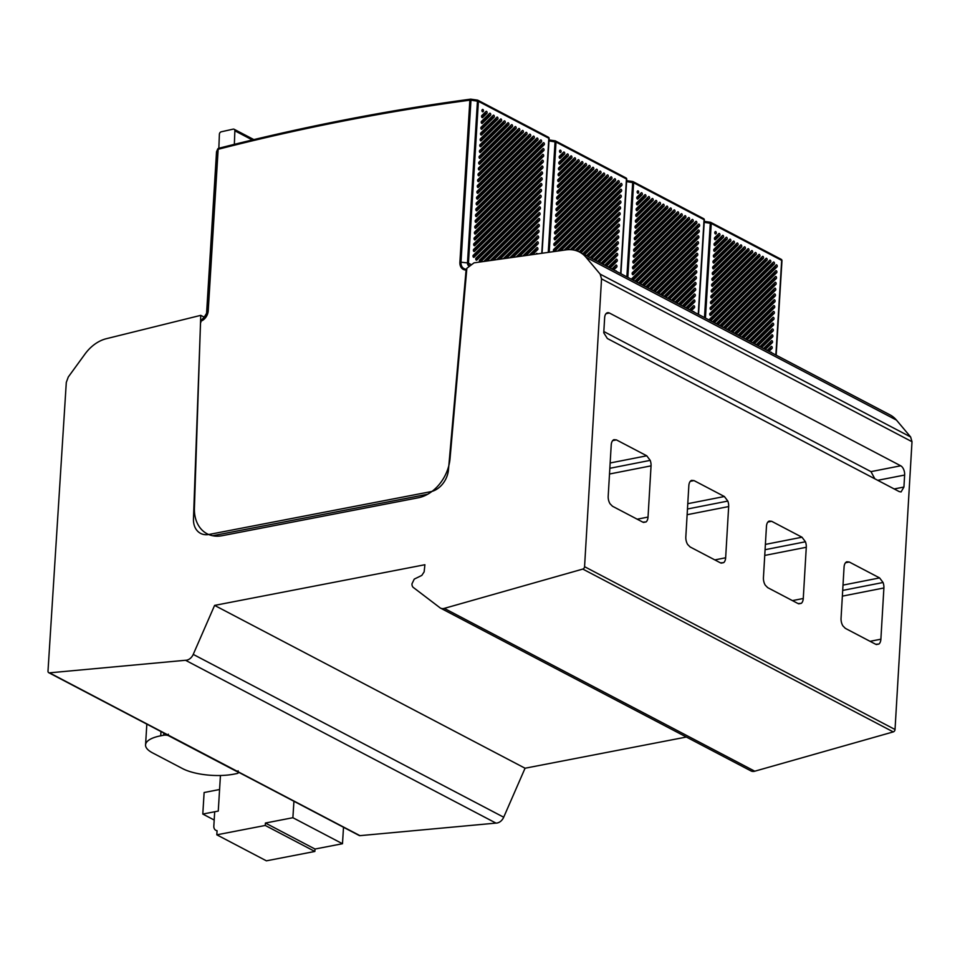 <?xml version="1.0" encoding="UTF-8"?>
<svg xmlns="http://www.w3.org/2000/svg" width="960" height="960" viewBox="0 0 960 960"><rect width="100%" height="100%" fill="white"/><g stroke="black" fill="none" stroke-linecap="round" stroke-linejoin="round"><path stroke-width="1.44" d="M440.448 608.076L750.912 770.892A8.172 6.12 -62.3 0 0 754.236 771.336A8.172 6.12 -62.3 0 0 754.764 771.204L893.268 731.904A2.208 1.656 -62.3 0 0 895.032 729.516L912 441.708L910.632 436.968L896.448 420.084A36.78 27.576 -62.3 0 0 890.028 414.888L579.564 252.06A36.78 27.576 117.7 0 1 585.984 257.256L600.168 274.14L601.536 278.88L584.568 566.688A2.208 1.656 117.7 0 1 582.804 569.076L444.3 608.376A8.172 6.12 117.7 0 1 443.772 608.508A8.172 6.12 117.7 0 1 440.448 608.076A8.172 6.12 117.7 0 1 439.38 607.296L413.892 587.892A5.628 4.212 117.7 0 1 411.984 583.812L414.252 579.108L421.824 575.4L424.152 571.848L424.896 564.732L214.596 605.4L193.236 654.396A8.532 6.396 117.7 0 1 186.72 660.168A8.532 6.396 117.7 0 1 185.508 660.276L49.5 672.84A2.208 1.656 117.7 0 1 48 671.076L66.3 382.38L68.292 376.992L84.96 354.084A36.78 27.576 117.7 0 1 106.344 338.7L200.748 315.348L194.412 508.08A36.78 27.576 -62.3 0 0 207.108 533.772A36.78 27.576 -62.3 0 0 222.084 535.716L418.284 497.784A36.78 27.576 -62.3 0 0 450.036 458.616L466.86 268.26L474.036 262.848L565.932 249.888A36.78 27.576 117.7 0 1 579.564 252.06M48.756 672.696L359.232 835.524A2.208 1.656 -62.3 0 0 359.964 835.656L495.972 823.104A8.532 6.396 -62.3 0 0 497.196 822.996A8.532 6.396 -62.3 0 0 503.7 817.224L525.06 768.228L686.352 737.04M600.168 274.14L910.632 436.968M601.536 278.88L912 441.708M646.068 521.928A8.076 4.584 78.9 0 0 648.036 517.068L651.048 465.852A8.1 4.584 78.9 0 0 650.208 460.368L646.752 455.796L616.404 439.884L613.956 439.668A8.1 4.584 78.9 0 0 611.22 444.996L608.196 496.176A8.088 4.584 78.9 0 0 610.068 503.808L612.492 506.244L642.84 522.156L646.068 521.928L643.5 522.432M728.664 506.556L725.652 557.772A8.076 4.584 78.9 0 1 723.684 562.632L720.468 562.86L690.108 546.948L687.684 544.512A8.088 4.584 78.9 0 1 685.824 536.88L688.836 485.7A8.1 4.584 78.9 0 1 691.572 480.372L694.02 480.588L724.368 496.512L727.824 501.072A8.1 4.584 78.9 0 1 728.664 506.556L687.12 514.716M806.28 547.272L803.268 598.488A8.076 4.584 78.9 0 1 801.3 603.336L798.084 603.576L767.724 587.652L765.3 585.216A8.088 4.584 78.9 0 1 763.44 577.584L766.452 526.404A8.1 4.584 78.9 0 1 769.188 521.076L771.636 521.292L801.984 537.216L805.44 541.776A8.1 4.584 78.9 0 1 806.28 547.272L764.736 555.432M883.896 587.976L880.884 639.192A8.076 4.584 78.9 0 1 878.916 644.052L875.7 644.28L845.34 628.356L842.928 625.92A8.088 4.584 78.9 0 1 841.056 618.3L844.068 567.108A8.1 4.584 78.9 0 1 846.816 561.78L849.264 562.008L879.6 577.92L883.056 582.492A8.1 4.584 78.9 0 1 883.896 587.976L842.364 596.136M899.22 491.592L607.368 338.52L603.756 332.82L604.644 317.724A7.476 4.236 78.9 0 1 607.584 312.708A7.476 4.236 78.9 0 1 609.384 313.008L900.708 465.792A7.38 4.188 78.9 0 1 904.632 475.056L903.924 487.044L901.08 491.94L899.22 491.592M609.384 313.008L606.036 313.668M874.836 478.8L870.972 471.636L603.828 331.524M214.596 605.4L525.06 768.228M495.972 823.104L185.508 660.276M168.804 735.66L238.032 772.14L238.116 770.784M168.36 734.208L168.264 735.552L238.032 772.14A3.684 1.248 3.5 0 1 238.332 772.68A3.684 1.248 3.5 0 1 236.82 773.58L233.844 774.156A36.78 12.504 3.5 0 1 182.556 768.6L152.544 752.868A36.78 12.504 3.5 0 1 145.56 744.864A36.78 12.504 3.5 0 1 160.716 735.804L163.68 735.228A3.684 1.248 3.5 0 1 168.264 735.552M204.276 317.196L200.748 315.348M220.44 775.512L218.268 811.068L214.692 811.752L213.828 826.02A5.88 4.416 117.7 0 0 215.844 830.316A5.88 4.416 117.7 0 0 217.068 830.676L216.816 834.816L265.26 825.456L265.416 823.032L292.884 817.716L342.48 843.732L343.512 827.28M293.928 801.276L292.884 817.716M216.816 834.816L266.4 860.832L314.856 851.46L315 849.036L342.48 843.732M314.856 851.46L265.26 825.456M315 849.036L265.416 823.032M202.8 814.056L204.12 792.516L219.576 789.516L218.268 811.068L202.8 814.056L214.188 820.032M752.664 252.024A1.104 0.624 79.1 0 0 751.608 250.704L711.432 290.1A1.104 0.624 79.1 0 0 712.248 292.044L752.436 252.648A1.104 0.624 79.1 0 0 752.664 252.024M750.744 251.556A1.104 0.624 -100.9 0 1 750.648 252.996L711.336 291.552M714.648 237.72A1.104 0.624 79.1 0 0 715.476 239.664L719.724 235.5A1.104 0.624 79.1 0 0 718.896 233.556L714.648 237.72M714.288 243.54A1.104 0.624 79.1 0 0 715.116 245.484L723.36 237.408A1.104 0.624 79.1 0 0 722.532 235.464L714.288 243.54M713.94 249.36A1.104 0.624 79.1 0 0 714.756 251.304L726.996 239.316A1.104 0.624 79.1 0 0 726.168 237.36L713.94 249.36M713.58 255.18A1.104 0.624 79.1 0 0 714.408 257.124L730.632 241.212A1.104 0.624 79.1 0 0 729.804 239.268L713.58 255.18M713.22 261A1.104 0.624 79.1 0 0 714.048 262.944L734.256 243.12A1.104 0.624 79.1 0 0 733.44 241.176L713.22 261M712.86 266.82A1.104 0.624 79.1 0 0 713.688 268.764L737.892 245.028A1.104 0.624 79.1 0 0 737.076 243.084L712.86 266.82M712.5 272.64A1.104 0.624 79.1 0 0 713.328 274.584L741.528 246.936A1.104 0.624 79.1 0 0 740.7 244.992L712.5 272.64M712.14 278.46A1.104 0.624 79.1 0 0 712.968 280.404L745.164 248.844A1.104 0.624 79.1 0 0 744.336 246.9L712.14 278.46M711.792 284.28A1.104 0.624 79.1 0 0 712.608 286.224L748.8 250.752A1.104 0.624 79.1 0 0 747.972 248.808L711.792 284.28M711.072 295.92A1.104 0.624 79.1 0 0 711.9 297.864L756.072 254.556A1.104 0.624 79.1 0 0 755.244 252.612L711.072 295.92M710.712 301.74A1.104 0.624 79.1 0 0 711.54 303.684L759.708 256.464A1.104 0.624 79.1 0 0 758.88 254.52L710.712 301.74M710.352 307.56A1.104 0.624 79.1 0 0 711.18 309.504L763.332 258.372A1.104 0.624 79.1 0 0 762.516 256.428L710.352 307.56M709.992 313.38A1.104 0.624 79.1 0 0 710.82 315.324L766.968 260.28A1.104 0.624 79.1 0 0 766.152 258.336L709.992 313.38M710.748 320.868L770.604 262.188A1.104 0.624 79.1 0 0 769.776 260.244L709.644 319.2A1.104 0.624 79.1 0 0 709.416 320.16M714.384 322.776L774.24 264.084A1.104 0.624 79.1 0 0 773.412 262.14L712.56 321.816M771.744 352.848A1.104 0.624 79.1 0 0 770.808 352.32L770.784 352.344M768.972 351.396L771.996 348.444A1.104 0.624 79.1 0 0 771.168 346.5L767.148 350.436M765.336 349.488L772.344 342.624A1.104 0.624 79.1 0 0 771.528 340.68L763.512 348.54M761.7 347.592L772.704 336.804A1.104 0.624 79.1 0 0 771.888 334.86L759.876 346.632M758.076 345.684L773.064 330.984A1.104 0.624 79.1 0 0 772.236 329.04L756.24 344.724M754.44 343.776L773.424 325.164A1.104 0.624 79.1 0 0 772.596 323.22L752.604 342.816M750.804 341.868L773.784 319.344A1.104 0.624 79.1 0 0 772.956 317.4L748.968 340.908M718.044 324.696L777.012 266.88A1.104 0.624 79.1 0 0 776.184 264.936L716.22 323.736M721.68 326.592L776.652 272.7A1.104 0.624 79.1 0 0 775.824 270.756L719.856 325.632M725.316 328.5L776.292 278.52A1.104 0.624 79.1 0 0 775.464 276.576L723.492 327.54M728.952 330.408L775.932 284.34A1.104 0.624 79.1 0 0 775.104 282.396L727.116 329.448M732.588 332.316L775.572 290.16A1.104 0.624 79.1 0 0 774.756 288.216L730.752 331.356M736.224 334.224L775.224 295.98A1.104 0.624 79.1 0 0 774.396 294.036L734.388 333.264M739.86 336.132L774.864 301.812A1.104 0.624 79.1 0 0 774.036 299.856L738.024 335.172M743.484 338.028L774.504 307.632A1.104 0.624 79.1 0 0 773.676 305.688L741.66 337.08M747.12 339.936L774.144 313.452A1.104 0.624 79.1 0 0 773.316 311.508L745.296 338.976M715.008 231.9A1.104 0.624 79.1 0 0 715.836 233.844L716.088 233.592A1.104 0.624 79.1 0 0 715.26 231.648L715.008 231.9M781.176 259.32A1.476 1.476 0 0 1 781.968 260.712L776.16 355.164L781.68 260.388A1.476 1.104 -62.3 0 0 781.176 259.32L710.748 222.384A1.476 1.104 117.7 0 1 711.252 223.452L705.432 318.072M710.208 222.288L710.292 223.2L710.208 222.288M718.032 234.396A1.104 0.624 -100.9 0 1 717.936 235.848L714.552 239.16M721.668 236.304A1.104 0.624 -100.9 0 1 721.572 237.744L714.192 244.98M725.304 238.212A1.104 0.624 -100.9 0 1 725.208 239.652L713.832 250.8M728.94 240.12A1.104 0.624 -100.9 0 1 728.844 241.56L713.484 256.62M732.576 242.016A1.104 0.624 -100.9 0 1 732.48 243.468L713.124 262.44M736.212 243.924A1.104 0.624 -100.9 0 1 736.116 245.376L712.764 268.26M739.848 245.832A1.104 0.624 -100.9 0 1 739.752 247.284L712.404 274.08M743.484 247.74A1.104 0.624 -100.9 0 1 743.376 249.18L712.044 279.912M747.108 249.648A1.104 0.624 -100.9 0 1 747.012 251.088L711.684 285.732M754.38 253.464A1.104 0.624 -100.9 0 1 754.284 254.904L710.976 297.372M758.016 255.36A1.104 0.624 -100.9 0 1 757.92 256.812L710.616 303.192M761.652 257.268A1.104 0.624 -100.9 0 1 761.556 258.72L710.256 309.012M765.288 259.176A1.104 0.624 -100.9 0 1 765.192 260.616L709.896 314.832M768.924 261.084A1.104 0.624 -100.9 0 1 768.828 262.524L709.824 320.376M772.56 262.992A1.104 0.624 -100.9 0 1 772.452 264.432L713.46 322.284M770.304 347.34A1.104 0.624 -100.9 0 1 770.208 348.792L768.036 350.916M770.664 341.52A1.104 0.624 -100.9 0 1 770.568 342.972L764.412 349.008M771.024 335.7A1.104 0.624 -100.9 0 1 770.928 337.14L760.776 347.1M771.384 329.88A1.104 0.624 -100.9 0 1 771.276 331.32L757.14 345.192M771.744 324.06A1.104 0.624 -100.9 0 1 771.636 325.5L753.504 343.284M772.092 318.24A1.104 0.624 -100.9 0 1 771.996 319.68L749.868 341.376M775.32 265.776A1.104 0.624 -100.9 0 1 775.224 267.228L717.108 324.204M774.96 271.596A1.104 0.624 -100.9 0 1 774.864 273.048L720.744 326.112M774.612 277.428A1.104 0.624 -100.9 0 1 774.504 278.868L724.38 328.008M774.252 283.248A1.104 0.624 -100.9 0 1 774.156 284.688L728.016 329.916M773.892 289.068A1.104 0.624 -100.9 0 1 773.796 290.508L731.652 331.824M773.532 294.888A1.104 0.624 -100.9 0 1 773.436 296.328L735.288 333.732M773.172 300.708A1.104 0.624 -100.9 0 1 773.076 302.148L738.924 335.64M772.812 306.528A1.104 0.624 -100.9 0 1 772.716 307.968L742.56 337.548M772.464 312.348A1.104 0.624 -100.9 0 1 772.356 313.788L746.184 339.456M675.048 211.308A1.104 0.624 79.1 0 0 673.992 210L633.816 249.396A1.104 0.624 79.1 0 0 634.632 251.34L674.82 211.944A1.104 0.624 79.1 0 0 675.048 211.308M673.128 210.84A1.104 0.624 -100.9 0 1 673.032 212.292L633.708 250.836M637.032 197.016A1.104 0.624 79.1 0 0 637.86 198.96L642.108 194.796A1.104 0.624 79.1 0 0 641.28 192.852L637.032 197.016M636.672 202.836A1.104 0.624 79.1 0 0 637.5 204.78L645.744 196.692A1.104 0.624 79.1 0 0 644.916 194.748L636.672 202.836M636.324 208.656A1.104 0.624 79.1 0 0 637.14 210.6L649.38 198.6A1.104 0.624 79.1 0 0 648.552 196.656L636.324 208.656M635.964 214.476A1.104 0.624 79.1 0 0 636.78 216.42L653.004 200.508A1.104 0.624 79.1 0 0 652.188 198.564L635.964 214.476M635.604 220.296A1.104 0.624 79.1 0 0 636.432 222.24L656.64 202.416A1.104 0.624 79.1 0 0 655.824 200.472L635.604 220.296M635.244 226.116A1.104 0.624 79.1 0 0 636.072 228.06L660.276 204.324A1.104 0.624 79.1 0 0 659.448 202.38L635.244 226.116M634.884 231.936A1.104 0.624 79.1 0 0 635.712 233.88L663.912 206.232A1.104 0.624 79.1 0 0 663.084 204.288L634.884 231.936M634.524 237.756A1.104 0.624 79.1 0 0 635.352 239.7L667.548 208.14A1.104 0.624 79.1 0 0 666.72 206.184L634.524 237.756M634.176 243.576A1.104 0.624 79.1 0 0 634.992 245.52L671.184 210.036A1.104 0.624 79.1 0 0 670.356 208.092L634.176 243.576M633.456 255.216A1.104 0.624 79.1 0 0 634.284 257.16L678.456 213.852A1.104 0.624 79.1 0 0 677.628 211.908L633.456 255.216M633.096 261.036A1.104 0.624 79.1 0 0 633.924 262.98L682.08 215.76A1.104 0.624 79.1 0 0 681.264 213.816L633.096 261.036M632.736 266.856A1.104 0.624 79.1 0 0 633.564 268.8L685.716 217.668A1.104 0.624 79.1 0 0 684.9 215.724L632.736 266.856M632.376 272.676A1.104 0.624 79.1 0 0 633.204 274.62L689.352 219.576A1.104 0.624 79.1 0 0 688.524 217.632L632.376 272.676M633.132 280.164L692.988 221.472A1.104 0.624 79.1 0 0 692.16 219.528L632.016 278.496A1.104 0.624 79.1 0 0 631.8 279.456M636.768 282.06L696.624 223.38A1.104 0.624 79.1 0 0 695.796 221.436L634.944 281.1M693.192 311.616L693.168 311.64A1.104 0.624 79.1 0 1 694.128 312.144M691.356 310.692L694.38 307.74A1.104 0.624 79.1 0 0 693.552 305.796L689.532 309.732M687.72 308.784L694.728 301.92A1.104 0.624 79.1 0 0 693.912 299.976L685.896 307.824M684.084 306.876L695.088 296.1A1.104 0.624 79.1 0 0 694.26 294.156L682.26 305.916M680.46 304.98L695.448 290.28A1.104 0.624 79.1 0 0 694.62 288.324L678.624 304.02M676.824 303.072L695.808 284.448A1.104 0.624 79.1 0 0 694.98 282.504L674.988 302.112M673.188 301.164L696.168 278.628A1.104 0.624 79.1 0 0 695.34 276.684L671.352 300.204M640.428 283.98L699.396 226.176A1.104 0.624 79.1 0 0 698.568 224.232L638.604 283.02M644.064 285.888L699.036 231.996A1.104 0.624 79.1 0 0 698.208 230.052L642.24 284.928M647.7 287.796L698.676 237.816A1.104 0.624 79.1 0 0 697.848 235.872L645.864 286.836M651.336 289.704L698.316 243.636A1.104 0.624 79.1 0 0 697.488 241.692L649.5 288.744M654.972 291.612L697.956 249.456A1.104 0.624 79.1 0 0 697.14 247.512L653.136 290.652M658.608 293.52L697.596 255.276A1.104 0.624 79.1 0 0 696.78 253.332L656.772 292.56M662.232 295.416L697.248 261.096A1.104 0.624 79.1 0 0 696.42 259.152L660.408 294.456M665.868 297.324L696.888 266.916A1.104 0.624 79.1 0 0 696.06 264.972L664.044 296.364M669.504 299.232L696.528 272.736A1.104 0.624 79.1 0 0 695.7 270.792L667.68 298.272M637.392 191.184A1.104 0.624 79.1 0 0 638.22 193.14L638.472 192.888A1.104 0.624 79.1 0 0 637.644 190.944L637.392 191.184M703.56 218.616A1.476 1.476 0 0 1 704.352 220.008L698.532 314.46L704.064 219.684A1.476 1.104 -62.3 0 0 703.56 218.616L633.132 181.668A1.476 1.104 117.7 0 1 633.636 182.748L627.816 277.368M632.592 181.584L632.676 182.496L632.592 181.584M640.416 193.692A1.104 0.624 -100.9 0 1 640.32 195.132L636.936 198.456M644.052 195.6A1.104 0.624 -100.9 0 1 643.956 197.04L636.576 204.276M647.688 197.508A1.104 0.624 -100.9 0 1 647.592 198.948L636.216 210.096M651.324 199.404A1.104 0.624 -100.9 0 1 651.228 200.856L635.868 215.916M654.96 201.312A1.104 0.624 -100.9 0 1 654.864 202.764L635.508 221.736M658.596 203.22A1.104 0.624 -100.9 0 1 658.5 204.672L635.148 227.556M662.232 205.128A1.104 0.624 -100.9 0 1 662.124 206.568L634.788 233.376M665.868 207.036A1.104 0.624 -100.9 0 1 665.76 208.476L634.428 239.196M669.492 208.944A1.104 0.624 -100.9 0 1 669.396 210.384L634.068 245.016M676.764 212.748A1.104 0.624 -100.9 0 1 676.668 214.2L633.36 256.656M680.4 214.656A1.104 0.624 -100.9 0 1 680.304 216.108L633 262.488M684.036 216.564A1.104 0.624 -100.9 0 1 683.94 218.004L632.64 268.308M687.672 218.472A1.104 0.624 -100.9 0 1 687.576 219.912L632.28 274.128M691.308 220.38A1.104 0.624 -100.9 0 1 691.2 221.82L632.208 279.672M694.944 222.288A1.104 0.624 -100.9 0 1 694.836 223.728L635.832 281.58M692.688 306.636A1.104 0.624 -100.9 0 1 692.592 308.076L690.42 310.2M693.048 300.816A1.104 0.624 -100.9 0 1 692.952 302.256L686.796 308.292M693.408 294.996A1.104 0.624 -100.9 0 1 693.312 296.436L683.16 306.396M693.768 289.176A1.104 0.624 -100.9 0 1 693.66 290.616L679.524 304.488M694.116 283.356A1.104 0.624 -100.9 0 1 694.02 284.796L675.888 302.58M694.476 277.536A1.104 0.624 -100.9 0 1 694.38 278.976L672.252 300.672M697.704 225.072A1.104 0.624 -100.9 0 1 697.608 226.524L639.492 283.5M697.344 230.892A1.104 0.624 -100.9 0 1 697.248 232.344L643.128 285.396M696.996 236.712A1.104 0.624 -100.9 0 1 696.888 238.164L646.764 287.304M696.636 242.532A1.104 0.624 -100.9 0 1 696.528 243.984L650.4 289.212M696.276 248.352A1.104 0.624 -100.9 0 1 696.18 249.804L654.036 291.12M695.916 254.172A1.104 0.624 -100.9 0 1 695.82 255.624L657.672 293.028M695.556 260.004A1.104 0.624 -100.9 0 1 695.46 261.444L661.308 294.936M695.196 265.824A1.104 0.624 -100.9 0 1 695.1 267.264L664.944 296.832M694.836 271.644A1.104 0.624 -100.9 0 1 694.74 273.084L668.568 298.74M597.432 170.604A1.104 0.624 79.1 0 0 596.376 169.296L556.2 208.692A1.104 0.624 79.1 0 0 557.016 210.636L597.204 171.24A1.104 0.624 79.1 0 0 597.432 170.604M595.512 170.136A1.104 0.624 -100.9 0 1 595.416 171.588L556.092 210.132M559.416 156.3A1.104 0.624 79.1 0 0 560.244 158.244L564.492 154.08A1.104 0.624 79.1 0 0 563.664 152.136L559.416 156.3M559.056 162.12A1.104 0.624 79.1 0 0 559.884 164.064L568.128 155.988A1.104 0.624 79.1 0 0 567.3 154.044L559.056 162.12M558.696 167.94A1.104 0.624 79.1 0 0 559.524 169.884L571.752 157.896A1.104 0.624 79.1 0 0 570.936 155.952L558.696 167.94M558.348 173.76A1.104 0.624 79.1 0 0 559.164 175.716L575.388 159.804A1.104 0.624 79.1 0 0 574.572 157.86L558.348 173.76M557.988 179.592A1.104 0.624 79.1 0 0 558.816 181.536L579.024 161.712A1.104 0.624 79.1 0 0 578.208 159.768L557.988 179.592M557.628 185.412A1.104 0.624 79.1 0 0 558.456 187.356L582.66 163.62A1.104 0.624 79.1 0 0 581.832 161.676L557.628 185.412M557.268 191.232A1.104 0.624 79.1 0 0 558.096 193.176L586.296 165.516A1.104 0.624 79.1 0 0 585.468 163.572L557.268 191.232M556.908 197.052A1.104 0.624 79.1 0 0 557.736 198.996L589.932 167.424A1.104 0.624 79.1 0 0 589.104 165.48L556.908 197.052M556.548 202.872A1.104 0.624 79.1 0 0 557.376 204.816L593.568 169.332A1.104 0.624 79.1 0 0 592.74 167.388L556.548 202.872M555.84 214.512A1.104 0.624 79.1 0 0 556.656 216.456L600.828 173.148A1.104 0.624 79.1 0 0 600.012 171.204L555.84 214.512M555.48 220.332A1.104 0.624 79.1 0 0 556.308 222.276L604.464 175.056A1.104 0.624 79.1 0 0 603.648 173.112L555.48 220.332M555.12 226.152A1.104 0.624 79.1 0 0 555.948 228.096L608.1 176.964A1.104 0.624 79.1 0 0 607.284 175.008L555.12 226.152M554.76 231.972A1.104 0.624 79.1 0 0 555.588 233.916L611.736 178.86A1.104 0.624 79.1 0 0 610.908 176.916L554.76 231.972M554.4 237.792A1.104 0.624 79.1 0 0 555.228 239.736L615.372 180.768A1.104 0.624 79.1 0 0 614.544 178.824L554.4 237.792M554.052 243.612A1.104 0.624 79.1 0 0 554.868 245.556L619.008 182.676A1.104 0.624 79.1 0 0 618.18 180.732L554.052 243.612M616.512 271.44A1.104 0.624 79.1 0 0 615.576 270.9L615.552 270.936M613.74 269.988L616.752 267.024A1.104 0.624 79.1 0 0 615.936 265.08L611.916 269.028M610.104 268.08L617.112 261.204A1.104 0.624 79.1 0 0 616.296 259.26L608.28 267.12M606.468 266.172L617.472 255.384A1.104 0.624 79.1 0 0 616.644 253.44L604.644 265.212M602.832 264.264L617.832 249.564A1.104 0.624 79.1 0 0 617.004 247.62L601.008 263.304M599.208 262.368L618.192 243.744A1.104 0.624 79.1 0 0 617.364 241.8L597.372 261.408M595.572 260.46L618.552 237.924A1.104 0.624 79.1 0 0 617.724 235.98L593.736 259.5M554.34 251.52A1.104 0.624 79.1 0 0 554.508 251.412L621.78 185.472A1.104 0.624 79.1 0 0 620.952 183.528L553.692 249.468A1.104 0.624 79.1 0 0 554.232 251.532M560.928 250.596L621.42 191.292A1.104 0.624 79.1 0 0 620.592 189.348L557.652 251.052M567.396 249.72L621.06 197.112A1.104 0.624 79.1 0 0 620.232 195.168L564.168 250.128M572.82 249.876L620.7 202.932A1.104 0.624 79.1 0 0 619.872 200.988L570.24 249.648M577.236 251.016L620.34 208.752A1.104 0.624 79.1 0 0 619.512 206.808L575.112 250.344M580.98 252.804L619.98 214.572A1.104 0.624 79.1 0 0 619.164 212.628L579.156 251.856M584.616 254.712L619.632 220.392A1.104 0.624 79.1 0 0 618.804 218.448L582.792 253.752M588.252 256.62L619.272 226.212A1.104 0.624 79.1 0 0 618.444 224.268L586.428 255.66M591.888 258.528L618.912 232.032A1.104 0.624 79.1 0 0 618.084 230.088L590.064 257.568M559.776 150.48A1.104 0.624 79.1 0 0 560.604 152.424L560.856 152.184A1.104 0.624 79.1 0 0 560.028 150.24L559.776 150.48M620.904 273.744L626.448 178.98A1.476 1.104 -62.3 0 0 625.944 177.912L555.516 140.964A1.476 1.104 117.7 0 1 556.02 142.044L549.24 252.24M554.976 140.88L555.06 141.792L554.976 140.88M562.8 152.988A1.104 0.624 -100.9 0 1 562.704 154.428L559.32 157.752M566.436 154.896A1.104 0.624 -100.9 0 1 566.34 156.336L558.96 163.572M570.072 156.792A1.104 0.624 -100.9 0 1 569.976 158.244L558.6 169.392M573.708 158.7A1.104 0.624 -100.9 0 1 573.612 160.152L558.24 175.212M577.344 160.608A1.104 0.624 -100.9 0 1 577.248 162.048L557.892 181.032M580.98 162.516A1.104 0.624 -100.9 0 1 580.872 163.956L557.532 186.852M584.616 164.424A1.104 0.624 -100.9 0 1 584.508 165.864L557.172 192.672M588.24 166.332A1.104 0.624 -100.9 0 1 588.144 167.772L556.812 198.492M591.876 168.228A1.104 0.624 -100.9 0 1 591.78 169.68L556.452 204.312M599.148 172.044A1.104 0.624 -100.9 0 1 599.052 173.496L555.744 215.952M602.784 173.952A1.104 0.624 -100.9 0 1 602.688 175.392L555.384 221.772M606.42 175.86A1.104 0.624 -100.9 0 1 606.324 177.3L555.024 227.592M610.056 177.768A1.104 0.624 -100.9 0 1 609.948 179.208L554.664 233.412M613.692 179.664A1.104 0.624 -100.9 0 1 613.584 181.116L554.304 239.232M617.316 181.572A1.104 0.624 -100.9 0 1 617.22 183.024L553.944 245.064M615.072 265.932A1.104 0.624 -100.9 0 1 614.976 267.372L612.804 269.496M615.432 260.112A1.104 0.624 -100.9 0 1 615.336 261.552L609.168 267.588M615.792 254.292A1.104 0.624 -100.9 0 1 615.684 255.732L605.544 265.68M616.152 248.472A1.104 0.624 -100.9 0 1 616.044 249.912L601.908 263.784M616.5 242.652A1.104 0.624 -100.9 0 1 616.404 244.092L598.272 261.876M616.86 236.82A1.104 0.624 -100.9 0 1 616.764 238.272L594.636 259.968M620.088 184.368A1.104 0.624 -100.9 0 1 619.992 185.808L553.584 250.92M619.728 190.188A1.104 0.624 -100.9 0 1 619.632 191.628L559.26 250.824M619.368 196.008A1.104 0.624 -100.9 0 1 619.272 197.46L565.776 249.912M619.02 201.828A1.104 0.624 -100.9 0 1 618.912 203.28L571.536 249.732M618.66 207.648A1.104 0.624 -100.9 0 1 618.564 209.1L576.18 250.656M618.3 213.468A1.104 0.624 -100.9 0 1 618.204 214.92L580.056 252.324M617.94 219.288A1.104 0.624 -100.9 0 1 617.844 220.74L583.692 254.22M617.58 225.108A1.104 0.624 -100.9 0 1 617.484 226.56L587.316 256.128M617.22 230.928A1.104 0.624 -100.9 0 1 617.124 232.38L590.952 258.036M519.816 129.9A1.104 0.624 79.1 0 0 518.76 128.592L478.584 167.988A1.104 0.624 79.1 0 0 479.4 169.932L519.588 130.536A1.104 0.624 79.1 0 0 519.816 129.9M517.896 129.432A1.104 0.624 -100.9 0 1 517.8 130.872L478.476 169.428M481.8 115.596A1.104 0.624 79.1 0 0 482.628 117.54L486.876 113.376A1.104 0.624 79.1 0 0 486.048 111.432L481.8 115.596M481.44 121.416A1.104 0.624 79.1 0 0 482.268 123.36L490.512 115.284A1.104 0.624 79.1 0 0 489.684 113.34L481.44 121.416M481.08 127.236A1.104 0.624 79.1 0 0 481.908 129.18L494.136 117.192A1.104 0.624 79.1 0 0 493.32 115.248L481.08 127.236M480.732 133.056A1.104 0.624 79.1 0 0 481.548 135L497.772 119.1A1.104 0.624 79.1 0 0 496.956 117.156L480.732 133.056M480.372 138.876A1.104 0.624 79.1 0 0 481.188 140.82L501.408 121.008A1.104 0.624 79.1 0 0 500.58 119.064L480.372 138.876M480.012 144.696A1.104 0.624 79.1 0 0 480.84 146.64L505.044 122.904A1.104 0.624 79.1 0 0 504.216 120.96L480.012 144.696M479.652 150.516A1.104 0.624 79.1 0 0 480.48 152.46L508.68 124.812A1.104 0.624 79.1 0 0 507.852 122.868L479.652 150.516M479.292 156.336A1.104 0.624 79.1 0 0 480.12 158.292L512.316 126.72A1.104 0.624 79.1 0 0 511.488 124.776L479.292 156.336M478.932 162.168A1.104 0.624 79.1 0 0 479.76 164.112L515.952 128.628A1.104 0.624 79.1 0 0 515.124 126.684L478.932 162.168M478.224 173.808A1.104 0.624 79.1 0 0 479.04 175.752L523.212 132.444A1.104 0.624 79.1 0 0 522.396 130.5L478.224 173.808M477.864 179.628A1.104 0.624 79.1 0 0 478.692 181.572L526.848 134.34A1.104 0.624 79.1 0 0 526.032 132.396L477.864 179.628M477.504 185.448A1.104 0.624 79.1 0 0 478.332 187.392L530.484 136.248A1.104 0.624 79.1 0 0 529.656 134.304L477.504 185.448M477.144 191.268A1.104 0.624 79.1 0 0 477.972 193.212L534.12 138.156A1.104 0.624 79.1 0 0 533.292 136.212L477.144 191.268M476.784 197.088A1.104 0.624 79.1 0 0 477.612 199.032L537.756 140.064A1.104 0.624 79.1 0 0 536.928 138.12L476.784 197.088M476.424 202.908A1.104 0.624 79.1 0 0 477.252 204.852L541.392 141.972A1.104 0.624 79.1 0 0 540.564 140.028L476.424 202.908M537.42 253.908A1.104 0.624 79.1 0 0 536.52 253.476L535.872 254.124M532.632 254.58L537.708 249.6A1.104 0.624 79.1 0 0 536.88 247.656L529.356 255.048M526.116 255.504L538.068 243.78A1.104 0.624 79.1 0 0 537.24 241.836L522.84 255.96M519.6 256.428L538.428 237.96A1.104 0.624 79.1 0 0 537.6 236.016L516.324 256.884M513.084 257.34L538.788 232.14A1.104 0.624 79.1 0 0 537.96 230.196L509.796 257.808M506.568 258.264L539.136 226.32A1.104 0.624 79.1 0 0 538.32 224.376L503.28 258.72M500.052 259.176L539.496 220.5A1.104 0.624 79.1 0 0 538.668 218.556L496.764 259.644M493.536 260.1L539.856 214.68A1.104 0.624 79.1 0 0 539.028 212.736L490.248 260.568M487.02 261.024L540.216 208.86A1.104 0.624 79.1 0 0 539.388 206.916L483.732 261.48M480.504 261.936L540.576 203.04A1.104 0.624 79.1 0 0 539.748 201.096L479.604 260.064A1.104 0.624 79.1 0 0 479.88 262.032M540.108 195.276L475.968 258.156A1.104 0.624 79.1 0 0 476.796 260.1L540.936 197.22A1.104 0.624 79.1 0 0 540.108 195.276M476.064 208.764A1.104 0.624 79.1 0 0 476.892 210.708L544.152 144.768A1.104 0.624 79.1 0 0 543.336 142.812L476.064 208.764M475.716 214.584A1.104 0.624 79.1 0 0 476.532 216.528L543.804 150.588A1.104 0.624 79.1 0 0 542.976 148.644L475.716 214.584M475.356 220.404A1.104 0.624 79.1 0 0 476.172 222.348L543.444 156.408A1.104 0.624 79.1 0 0 542.616 154.464L475.356 220.404M474.996 226.224A1.104 0.624 79.1 0 0 475.824 228.168L543.084 162.228A1.104 0.624 79.1 0 0 542.256 160.284L474.996 226.224M474.636 232.044A1.104 0.624 79.1 0 0 475.464 233.988L542.724 168.048A1.104 0.624 79.1 0 0 541.896 166.104L474.636 232.044M474.276 237.864A1.104 0.624 79.1 0 0 475.104 239.82L542.364 173.868A1.104 0.624 79.1 0 0 541.548 171.924L474.276 237.864M473.916 243.696A1.104 0.624 79.1 0 0 474.744 245.64L542.004 179.688A1.104 0.624 79.1 0 0 541.188 177.744L473.916 243.696M473.568 249.516A1.104 0.624 79.1 0 0 474.384 251.46L541.656 185.508A1.104 0.624 79.1 0 0 540.828 183.564L473.568 249.516M473.208 255.336A1.104 0.624 79.1 0 0 474.024 257.28L541.296 191.328A1.104 0.624 79.1 0 0 540.468 189.384L473.208 255.336M482.16 109.776A1.104 0.624 79.1 0 0 482.988 111.72L483.24 111.468A1.104 0.624 79.1 0 0 482.412 109.524L482.16 109.776M548.328 137.196A1.476 1.476 0 0 1 549.12 138.588L542.064 253.248L548.832 138.276A1.476 1.104 -62.3 0 0 548.328 137.196L477.9 100.26A1.476 1.104 117.7 0 1 478.404 101.328L468.444 263.16L471.504 264.768M216.624 151.536A1.476 1.344 -156.4 0 0 216.516 151.968L218.16 149.28A1.476 0.804 75.7 0 1 218.652 148.308A1.476 0.804 75.7 0 1 219.036 148.368L217.668 149.136L216.624 151.536A1.476 1.476 0 0 0 216.504 152.04L216.516 152.112M206.592 313.368L208.224 310.788L218.16 149.28A2941.152 2204.736 117.7 0 1 469.872 100.176A1.476 0.864 -97.6 0 1 470.544 99.168A1.476 0.864 -97.6 0 1 470.88 99.24L470.94 99.18A1.476 1.476 0 0 0 470.544 99.168C386.88 110.388 302.928 126.756 218.652 148.308A1.476 1.476 0 0 0 217.668 149.136M477.36 100.176L477.444 101.076L477.36 100.176M200.544 321.3L200.928 321.18A1.476 0.756 -110.1 0 1 201.108 320.376L204 317.388A4.104 3.084 117.7 0 0 205.464 316.14A4.104 3.084 117.7 0 0 206.592 313.236L216.516 151.968L206.58 313.308L204.108 317.292A1.476 1.476 0 0 0 203.736 317.58A1.476 1.128 43.9 0 1 204 317.388A1.476 0.66 -117.8 0 1 204.108 317.292A1.476 0.66 -117.8 0 1 204.216 317.268M217.572 149.568L207.636 311.076A8.76 6.576 -62.3 0 1 201.108 320.376A1.476 1.128 -134.9 0 0 200.736 320.604M200.52 323.124L193.464 518.88A20.604 15.444 117.7 0 0 208.956 534.468L430.668 491.7A20.604 15.444 117.7 0 0 448.464 469.764L466.08 270.036A9.804 7.356 -62.3 0 1 461.82 268.296A9.804 7.356 -62.3 0 1 459.9 262.236L469.872 100.176L470.964 100.152L470.94 99.18L477.42 100.104A1.476 1.476 0 0 1 477.9 100.26A1.476 1.104 117.7 0 0 477.456 100.164M466.596 271.224L465.996 271.272M485.184 112.272A1.104 0.624 -100.9 0 1 485.088 113.724L481.704 117.048M488.82 114.18A1.104 0.624 -100.9 0 1 488.724 115.632L481.344 122.868M492.456 116.088A1.104 0.624 -100.9 0 1 492.36 117.54L480.984 128.688M496.092 117.996A1.104 0.624 -100.9 0 1 495.996 119.436L480.624 134.508M499.728 119.904A1.104 0.624 -100.9 0 1 499.632 121.344L480.276 140.328M503.364 121.812A1.104 0.624 -100.9 0 1 503.256 123.252L479.916 146.148M506.988 123.72A1.104 0.624 -100.9 0 1 506.892 125.16L479.556 151.968M510.624 125.616A1.104 0.624 -100.9 0 1 510.528 127.068L479.196 157.788M514.26 127.524A1.104 0.624 -100.9 0 1 514.164 128.976L478.836 163.608M521.532 131.34A1.104 0.624 -100.9 0 1 521.436 132.78L478.116 175.248M525.168 133.248A1.104 0.624 -100.9 0 1 525.072 134.688L477.768 181.068M528.804 135.156A1.104 0.624 -100.9 0 1 528.708 136.596L477.408 186.888M532.44 137.052A1.104 0.624 -100.9 0 1 532.332 138.504L477.048 192.708M536.064 138.96A1.104 0.624 -100.9 0 1 535.968 140.412L476.688 198.528M539.7 140.868A1.104 0.624 -100.9 0 1 539.604 142.32L476.328 204.348M536.028 248.508A1.104 0.624 -100.9 0 1 535.92 249.948L530.952 254.82M536.376 242.688A1.104 0.624 -100.9 0 1 536.28 244.128L524.436 255.744M536.736 236.868A1.104 0.624 -100.9 0 1 536.64 238.308L517.92 256.656M537.096 231.048A1.104 0.624 -100.9 0 1 537 232.488L511.404 257.58M537.456 225.228A1.104 0.624 -100.9 0 1 537.36 226.668L504.888 258.492M537.816 219.396A1.104 0.624 -100.9 0 1 537.72 220.848L498.372 259.416M538.176 213.576A1.104 0.624 -100.9 0 1 538.068 215.028L491.856 260.34M538.524 207.756A1.104 0.624 -100.9 0 1 538.428 209.208L485.34 261.252M538.884 201.936A1.104 0.624 -100.9 0 1 538.788 203.388L479.508 261.504M539.244 196.116A1.104 0.624 -100.9 0 1 539.148 197.568L475.872 259.596M542.472 143.664A1.104 0.624 -100.9 0 1 542.376 145.104L475.968 210.216M542.112 149.484A1.104 0.624 -100.9 0 1 542.016 150.924L475.608 216.036M541.752 155.304A1.104 0.624 -100.9 0 1 541.656 156.744L475.26 221.856M541.404 161.124A1.104 0.624 -100.9 0 1 541.296 162.564L474.9 227.676M541.044 166.944A1.104 0.624 -100.9 0 1 540.936 168.384L474.54 233.496M540.684 172.764A1.104 0.624 -100.9 0 1 540.588 174.204L474.18 239.316M540.324 178.584A1.104 0.624 -100.9 0 1 540.228 180.036L473.82 245.136M539.964 184.404A1.104 0.624 -100.9 0 1 539.868 185.856L473.46 250.956M539.604 190.224A1.104 0.624 -100.9 0 1 539.508 191.676L473.112 256.776M218.844 148.26L219.384 134.256A2.208 1.656 -62.3 0 1 221.256 131.796L233.16 129.144A2.208 1.656 117.7 0 1 234.864 130.8L252.336 139.968M234.348 144.348L234.864 130.8M444.3 608.376L754.764 771.204M896.448 420.084L585.984 257.256M584.568 566.688L895.044 729.516M893.268 731.904L582.804 569.076M637.2 519.192L648.036 517.068M651.048 465.852L609.504 474.012M616.404 439.884L612.672 440.616M610.152 462.984L646.752 455.796M609.84 468.3L650.208 460.368M714.816 559.908L725.652 557.772M721.116 563.136L723.684 562.632M694.02 480.588L690.288 481.32M687.78 503.688L724.368 496.512M687.468 509.004L727.824 501.072M792.432 600.612L803.268 598.488M798.732 603.852L801.3 603.336M771.636 521.292L767.916 522.036M765.396 544.404L801.984 537.216M765.084 549.708L805.44 541.776M870.048 641.316L880.884 639.192M876.348 644.556L878.916 644.052M849.264 562.008L845.532 562.74M843.012 585.108L879.6 577.92M842.7 590.412L883.056 582.492M870.972 471.636L900.708 465.792M904.632 475.056L877.728 480.312M894.204 488.952L903.924 487.044M193.236 654.396L503.7 817.224M49.5 672.84L359.964 835.656M163.68 735.228L163.824 733.044M160.968 731.544L160.716 735.804M752.436 252.648L750.648 252.996M775.86 355.008L781.68 260.388L711.252 223.452L704.208 222.324M710.304 222.288A1.476 1.104 117.7 0 1 710.748 222.384A1.476 1.476 0 0 0 710.268 222.228L704.268 221.364M704.484 317.58L710.292 223.2M781.944 260.628A1.476 1.392 27.9 0 0 781.56 259.716M719.724 235.5L717.936 235.848M723.36 237.408L721.572 237.744M726.996 239.316L725.208 239.652M730.632 241.212L728.844 241.56M734.256 243.12L732.48 243.468M737.892 245.028L736.116 245.376M741.528 246.936L739.752 247.284M745.164 248.844L743.376 249.18M748.8 250.752L747.012 251.088M756.072 254.556L754.284 254.904M759.708 256.464L757.92 256.812M763.332 258.372L761.556 258.72M766.968 260.28L765.192 260.616M770.604 262.188L768.828 262.524M774.24 264.084L772.452 264.432M771.996 348.444L770.208 348.792M772.344 342.624L770.568 342.972M772.704 336.804L770.928 337.14M773.064 330.984L771.276 331.32M773.424 325.164L771.636 325.5M773.784 319.344L771.996 319.68M777.012 266.88L775.224 267.228M776.652 272.7L774.864 273.048M776.292 278.52L774.504 278.868M775.932 284.34L774.156 284.688M775.572 290.16L773.796 290.508M775.224 295.98L773.436 296.328M774.864 301.812L773.076 302.148M774.504 307.632L772.716 307.968M774.144 313.452L772.356 313.788M716.088 233.592L715.176 233.772M674.82 211.944L673.032 212.292M698.244 314.304L704.064 219.684L633.636 182.748L626.592 181.62M632.688 181.572A1.476 1.104 117.7 0 1 633.132 181.668A1.476 1.476 0 0 0 632.652 181.524L626.652 180.66M626.868 276.876L632.676 182.496M704.328 219.924A1.476 1.392 27.9 0 0 703.944 219M642.108 194.796L640.32 195.132M645.744 196.692L643.956 197.04M649.38 198.6L647.592 198.948M653.004 200.508L651.228 200.856M656.64 202.416L654.864 202.764M660.276 204.324L658.5 204.672M663.912 206.232L662.124 206.568M667.548 208.14L665.76 208.476M671.184 210.036L669.396 210.384M678.456 213.852L676.668 214.2M682.08 215.76L680.304 216.108M685.716 217.668L683.94 218.004M689.352 219.576L687.576 219.912M692.988 221.472L691.2 221.82M696.624 223.38L694.836 223.728M694.38 307.74L692.592 308.076M694.728 301.92L692.952 302.256M695.088 296.1L693.312 296.436M695.448 290.28L693.66 290.616M695.808 284.448L694.02 284.796M696.168 278.628L694.38 278.976M699.396 226.176L697.608 226.524M699.036 231.996L697.248 232.344M698.676 237.816L696.888 238.164M698.316 243.636L696.528 243.984M697.956 249.456L696.18 249.804M697.596 255.276L695.82 255.624M697.248 261.096L695.46 261.444M696.888 266.916L695.1 267.264M696.528 272.736L694.74 273.084M638.472 192.888L637.56 193.056M597.204 171.24L595.416 171.588M620.628 273.6L626.448 178.98L556.02 142.044L548.976 140.916M555.072 140.868A1.476 1.104 117.7 0 1 555.516 140.964A1.476 1.476 0 0 0 555.036 140.808L549.036 139.944M548.256 252.384L555.06 141.792M626.712 179.208A1.476 1.392 27.9 0 0 626.328 178.296M564.492 154.08L562.704 154.428M568.128 155.988L566.34 156.336M571.752 157.896L569.976 158.244M575.388 159.804L573.612 160.152M579.024 161.712L577.248 162.048M582.66 163.62L580.872 163.956M586.296 165.516L584.508 165.864M589.932 167.424L588.144 167.772M593.568 169.332L591.78 169.68M600.828 173.148L599.052 173.496M604.464 175.056L602.688 175.392M608.1 176.964L606.324 177.3M611.736 178.86L609.948 179.208M615.372 180.768L613.584 181.116M619.008 182.676L617.22 183.024M616.752 267.024L614.976 267.372M617.112 261.204L615.336 261.552M617.472 255.384L615.684 255.732M617.832 249.564L616.044 249.912M618.192 243.744L616.404 244.092M618.552 237.924L616.764 238.272M621.78 185.472L619.992 185.808M621.42 191.292L619.632 191.628M621.06 197.112L619.272 197.46M620.7 202.932L618.912 203.28M620.34 208.752L618.564 209.1M619.98 214.572L618.204 214.92M619.632 220.392L617.844 220.74M619.272 226.212L617.484 226.56M618.912 232.032L617.124 232.38M560.856 152.184L559.944 152.352M519.588 130.536L517.8 130.872M541.764 253.296L548.832 138.276L478.404 101.328L470.964 100.152L460.992 262.2L467.484 262.908L477.444 101.076M208.224 310.788A9.804 7.356 -62.3 0 1 200.928 321.18L200.844 322.428M459.9 262.236L460.992 262.2A8.76 6.576 -62.3 0 0 462.708 267.624A8.76 6.576 -62.3 0 0 466.512 269.184A1.476 0.9 89 0 0 466.08 270.036L466.704 269.976M469.632 266.148A4.104 3.084 117.7 0 1 467.484 262.908L468.444 263.16A3.684 2.76 -62.3 0 0 469.704 265.848A3.684 2.76 -62.3 0 0 469.932 265.944M427.668 494.256L212.64 535.74M430.716 492.348A1.476 0.84 -100.9 0 1 430.668 491.7M549.096 138.504A1.476 1.392 27.9 0 0 548.712 137.592M486.876 113.376L485.088 113.724M490.512 115.284L488.724 115.632M494.136 117.192L492.36 117.54M497.772 119.1L495.996 119.436M501.408 121.008L499.632 121.344M505.044 122.904L503.256 123.252M508.68 124.812L506.892 125.16M512.316 126.72L510.528 127.068M515.952 128.628L514.164 128.976M523.212 132.444L521.436 132.78M526.848 134.34L525.072 134.688M530.484 136.248L528.708 136.596M534.12 138.156L532.332 138.504M537.756 140.064L535.968 140.412M541.392 141.972L539.604 142.32M537.708 249.6L535.92 249.948M538.068 243.78L536.28 244.128M538.428 237.96L536.64 238.308M538.788 232.14L537 232.488M539.136 226.32L537.36 226.668M539.496 220.5L537.72 220.848M539.856 214.68L538.068 215.028M540.216 208.86L538.428 209.208M540.576 203.04L538.788 203.388M540.936 197.22L539.148 197.568M544.152 144.768L542.376 145.104M543.804 150.588L542.016 150.924M543.444 156.408L541.656 156.744M543.084 162.228L541.296 162.564M542.724 168.048L540.936 168.384M542.364 173.868L540.588 174.204M542.004 179.688L540.228 180.036M541.656 185.508L539.868 185.856M541.296 191.328L539.508 191.676M483.24 111.468L482.328 111.648M146.832 724.128L145.56 744.864M217.044 830.94L215.844 830.316M620.916 273.756L626.736 179.304A1.476 1.476 0 0 0 625.944 177.912M234.108 129.252L253.848 139.596"/></g></svg>
